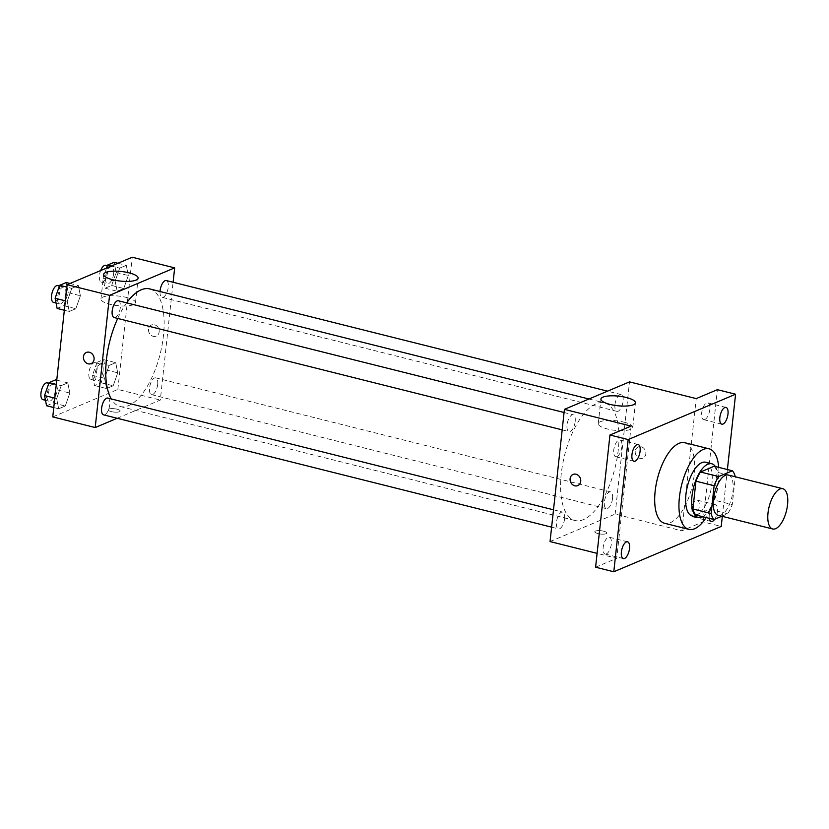 <?xml version="1.0" encoding="UTF-8"?>
<svg xmlns="http://www.w3.org/2000/svg" width="829" height="829" viewBox="0 0 829 829"><rect width="100%" height="100%" fill="white"/><g stroke="black" fill="none" stroke-linecap="round" stroke-linejoin="round"><path stroke-width="0.62" stroke-dasharray="4.14 3.11" d="M728.256 475.027A20.756 8.901 -75.9 0 1 732.971 491.037A20.756 8.901 -75.9 0 1 718.152 515.306M721.852 516.229L727.717 513.752A26.797 11.492 -75.9 0 0 732.266 504.612L735.292 476.789L717.095 472.229L714.08 500.053L732.266 504.612M695.821 514.975L709.531 509.193L727.717 513.752M714.08 500.053A26.797 11.492 -75.9 0 1 709.531 509.193M714.194 466.23A26.797 11.492 -75.9 0 1 717.095 472.229M702.805 516.726A27.678 11.865 104.1 0 0 716.515 493.493A27.678 11.865 104.1 0 0 715.386 466.53M705.676 462.23A27.678 11.865 -75.9 0 1 711.966 483.587A27.678 11.865 -75.9 0 1 696.07 515.524A27.678 11.865 -75.9 0 1 692.215 515.939M718.743 467.369A41.523 17.803 -75.9 0 1 718.474 480.841A41.523 17.803 -75.9 0 1 706.153 517.565M684.785 442.727A41.523 17.803 -75.9 0 1 694.215 474.758A41.523 17.803 -75.9 0 1 664.589 523.275M709.313 518.363A8.653 3.71 -75.9 0 1 714.246 504.84A8.653 3.71 -75.9 0 1 715.448 504.716A8.653 3.71 -75.9 0 1 717.499 510.415A8.653 3.71 -75.9 0 1 714.712 519.244M722.318 516.343L727.396 469.535M550.052 541.565L615.149 514.084L681.863 530.809L703.023 521.876L721.22 526.436M595.595 567.212L616.755 558.28L597.108 553.357M603.647 531.182A6.052 1.679 6.2 0 0 594.776 531.731A6.052 1.679 6.2 0 0 600.611 534.052A6.052 1.679 6.2 0 0 606.818 533.037A6.052 1.679 6.2 0 0 603.647 531.182A6.052 1.679 6.2 0 0 594.776 531.721A6.052 1.679 6.2 0 0 600.611 534.042A6.052 1.679 6.2 0 0 606.818 533.026A6.052 1.679 6.2 0 0 603.647 531.171M694.256 516.809A8.653 3.71 104.1 0 0 699.034 508.136A8.653 3.71 104.1 0 0 697.262 500.156A8.653 3.71 104.1 0 0 696.049 500.281A8.653 3.71 104.1 0 0 691.272 508.954A8.653 3.71 104.1 0 0 693.054 516.933A8.653 3.71 104.1 0 0 694.256 516.809M704.826 419.505A8.653 3.71 104.1 0 0 709.603 410.832A8.653 3.71 104.1 0 0 707.831 402.853A8.653 3.71 104.1 0 0 706.619 402.977A8.653 3.71 104.1 0 0 701.842 411.661A8.653 3.71 104.1 0 0 703.624 419.64A8.653 3.71 104.1 0 0 704.826 419.505M681.863 530.809L696.225 398.604M703.023 521.876L717.386 389.671M616.931 456.603A8.653 3.71 104.1 0 0 621.709 447.929A8.653 3.71 104.1 0 0 619.937 439.95A8.653 3.71 104.1 0 0 618.724 440.075A8.653 3.71 104.1 0 0 613.947 448.758A8.653 3.71 104.1 0 0 615.729 456.727A8.653 3.71 104.1 0 0 616.931 456.603M606.362 553.907A8.653 3.71 104.1 0 0 611.139 545.233A8.653 3.71 104.1 0 0 609.367 537.254A8.653 3.71 104.1 0 0 608.154 537.379A8.653 3.71 104.1 0 0 603.377 546.052A8.653 3.71 104.1 0 0 605.16 554.031A8.653 3.71 104.1 0 0 606.362 553.907M631.118 426.085L616.755 558.28M618.299 449.681A60.621 25.989 -75.9 0 1 575.046 520.529A60.621 25.989 -75.9 0 1 564.57 455.401A60.621 25.989 -75.9 0 1 604.517 402.915A60.621 25.989 -75.9 0 1 618.299 449.681M615.149 514.084L629.512 381.879M575.181 421.464A8.653 3.71 -75.9 0 1 569.005 431.577A8.653 3.71 -75.9 0 1 567.513 422.282A8.653 3.71 -75.9 0 1 573.212 414.79A8.653 3.71 -75.9 0 1 575.181 421.464M612.527 498.54A8.653 3.71 -75.9 0 1 606.351 508.654A8.653 3.71 -75.9 0 1 604.859 499.359A8.653 3.71 -75.9 0 1 610.558 491.866A8.653 3.71 -75.9 0 1 612.527 498.54M564.611 518.767A8.653 3.71 -75.9 0 1 558.435 528.871A8.653 3.71 -75.9 0 1 556.943 519.586A8.653 3.71 -75.9 0 1 562.642 512.094A8.653 3.71 -75.9 0 1 564.611 518.767M614.952 404.676A8.653 3.71 104.1 0 0 616.921 411.35A8.653 3.71 104.1 0 0 622.62 403.858A8.653 3.71 104.1 0 0 621.128 394.563A8.653 3.71 104.1 0 0 614.952 404.676M635.221 451.214A6.052 5.202 -112.9 0 0 637.439 456.986A6.052 5.202 -112.9 0 0 642.879 458.116A6.052 5.202 -112.9 0 0 645.325 450.52A6.052 5.202 -112.9 0 0 638.175 446.966A6.052 5.202 -112.9 0 0 635.221 451.214A6.052 5.202 -112.9 0 0 637.439 456.986A6.052 5.202 -112.9 0 0 642.879 458.126A6.052 5.202 -112.9 0 0 645.325 450.52A6.052 5.202 -112.9 0 0 638.175 446.966A6.052 5.202 -112.9 0 0 635.221 451.214M573.067 474.437L573.067 474.437A6.052 5.202 67.1 0 1 578.518 475.577A6.052 5.202 67.1 0 1 580.735 481.348A6.052 5.202 67.1 0 1 577.782 485.597L577.782 485.597M623.677 422.085A17.357 4.808 -173.8 0 1 632.776 427.401A17.357 4.808 -173.8 0 1 614.994 430.313A17.357 4.808 -173.8 0 1 598.258 423.66A17.357 4.808 -173.8 0 1 623.677 422.085M149.676 288.906A60.621 25.989 -75.9 0 1 163.458 335.672A60.621 25.989 -75.9 0 1 120.195 406.511A60.621 25.989 -75.9 0 1 111.273 398.946M117.708 318.45A60.621 25.989 -75.9 0 1 126.65 302.854M160.038 291.497A8.653 3.71 104.1 0 0 162.08 297.331A8.653 3.71 104.1 0 0 167.779 289.849A8.653 3.71 104.1 0 0 166.287 280.554M107.801 398.075A8.653 3.71 -75.9 0 1 109.76 404.749A8.653 3.71 -75.9 0 1 103.594 414.863M157.676 384.532A8.653 3.71 -75.9 0 1 151.51 394.635A8.653 3.71 -75.9 0 1 150.018 385.34A8.653 3.71 -75.9 0 1 155.717 377.858A8.653 3.71 -75.9 0 1 157.676 384.532M118.371 300.782A8.653 3.71 -75.9 0 1 120.329 307.455A8.653 3.71 -75.9 0 1 114.164 317.559M117.19 418.272L160.308 400.065L173.106 282.264M52.755 416.904L117.853 389.423L160.308 400.065M116.972 409.184A6.052 1.679 6.2 0 0 108.102 409.733A6.052 1.679 6.2 0 0 113.946 412.065A6.052 1.679 6.2 0 0 120.143 411.049A6.052 1.679 6.2 0 0 116.972 409.184A6.052 1.679 6.2 0 0 108.102 409.733A6.052 1.679 6.2 0 0 113.946 412.054A6.052 1.679 6.2 0 0 120.143 411.039A6.052 1.679 6.2 0 0 116.972 409.184M71.781 288.347L67.232 301.3L69.263 311.486L75.843 308.709L80.392 295.756L78.361 285.57L71.781 288.347L67.232 301.3L69.263 311.486L75.843 308.709L80.392 295.756L78.361 285.57L71.781 288.347L66.848 287.114M109.127 365.423L104.578 378.376L106.609 388.563L113.19 385.786L117.739 372.832L115.708 362.646L109.127 365.423L104.578 378.376L106.609 388.563L113.19 385.786L117.739 372.832L115.708 362.646L109.127 365.423L96.993 362.387L92.454 375.34L94.485 385.516L101.065 382.739L105.604 369.786L103.573 359.61L96.993 362.387M117.853 389.423L132.215 257.228M61.211 385.651L56.662 398.604L58.693 408.78L65.273 406.013L69.823 393.05L67.791 382.874L61.211 385.651L56.662 398.604L58.693 408.78L65.273 406.013L69.823 393.05L67.791 382.874L61.211 385.651L56.279 384.418M119.697 268.119L115.148 281.083L117.179 291.259L123.759 288.482L128.308 275.529L126.277 265.353L119.697 268.119L115.148 281.083L117.179 291.259L123.759 288.482L128.308 275.529L126.277 265.353L119.697 268.119L111.355 266.036M148.546 329.217A6.052 5.202 -112.9 0 0 150.764 334.999A6.052 5.202 -112.9 0 0 156.215 336.128A6.052 5.202 -112.9 0 0 158.65 328.522A6.052 5.202 -112.9 0 0 151.5 324.968A6.052 5.202 -112.9 0 0 148.546 329.217A6.052 5.202 -112.9 0 0 150.764 334.999A6.052 5.202 -112.9 0 0 156.204 336.128A6.052 5.202 -112.9 0 0 158.65 328.522A6.052 5.202 -112.9 0 0 151.5 324.968A6.052 5.202 -112.9 0 0 148.546 329.217M86.392 352.449L86.403 352.449A6.052 5.202 67.1 0 1 91.843 353.579A6.052 5.202 67.1 0 1 94.06 359.361A6.052 5.202 67.1 0 1 91.107 363.61L91.107 363.61M126.381 297.424A17.357 4.808 -173.8 0 1 135.479 302.751A17.357 4.808 -173.8 0 1 117.697 305.663A17.357 4.808 -173.8 0 1 100.962 299A17.357 4.808 -173.8 0 1 126.381 297.424M106.516 268.078L103.024 278.036L105.055 288.223L111.635 285.445L116.174 272.482L114.143 262.306M113.666 273.549A8.653 3.71 -75.9 0 1 107.501 283.653A8.653 3.71 -75.9 0 1 105.998 274.358A8.653 3.71 -75.9 0 1 111.708 266.876A8.653 3.71 -75.9 0 1 113.666 273.549M103.024 278.036L115.148 281.083M105.055 288.223L117.179 291.259M111.635 285.445L123.759 288.482M116.174 272.482L128.308 275.529M117.936 263.259L126.277 265.353M105.635 265.353A8.653 3.71 -75.9 0 1 107.604 272.026A8.653 3.71 -75.9 0 1 101.428 282.129A8.653 3.71 -75.9 0 1 100.661 270.544M57.139 308.44L63.719 305.663L68.258 292.71L66.227 282.534M65.75 293.767A8.653 3.71 -75.9 0 1 59.574 303.88A8.653 3.71 -75.9 0 1 58.082 294.585A8.653 3.71 -75.9 0 1 63.781 287.093A8.653 3.71 -75.9 0 1 65.75 293.767M65.356 300.834L67.232 301.3M64.341 310.253L69.263 311.486M63.719 305.663L75.843 308.709M68.258 292.71L80.392 295.756M70.009 283.477L78.361 285.57M57.719 285.58A8.653 3.71 -75.9 0 1 59.688 292.254A8.653 3.71 -75.9 0 1 53.512 302.357M103.097 370.843A8.653 3.71 -75.9 0 1 96.931 380.957A8.653 3.71 -75.9 0 1 95.428 371.661A8.653 3.71 -75.9 0 1 101.138 364.169A8.653 3.71 -75.9 0 1 103.097 370.843M92.454 375.34L104.578 378.376M94.485 385.516L106.609 388.563M101.065 382.739L113.19 385.786M105.604 369.786L117.739 372.832M103.573 359.61L115.708 362.646M97.034 369.33A8.653 3.71 -75.9 0 1 90.858 379.433A8.653 3.71 -75.9 0 1 89.366 370.138A8.653 3.71 -75.9 0 1 95.066 362.656A8.653 3.71 -75.9 0 1 97.034 369.33M46.569 405.744L53.149 402.967L57.688 390.013L55.657 379.837M55.18 391.07A8.653 3.71 -75.9 0 1 49.004 401.184A8.653 3.71 -75.9 0 1 47.512 391.889A8.653 3.71 -75.9 0 1 53.211 384.397A8.653 3.71 -75.9 0 1 55.18 391.07M54.787 398.138L56.662 398.604M53.771 407.547L58.693 408.78M53.149 402.967L65.273 406.013M57.688 390.013L69.823 393.05M56.745 380.107L67.791 382.874M47.149 382.874A8.653 3.71 -75.9 0 1 49.118 389.547A8.653 3.71 -75.9 0 1 42.942 399.661M627.553 541.814L609.367 537.254M623.356 558.591L605.16 554.031M715.448 504.716L697.262 500.156M711.241 521.493L693.054 516.933M726.017 407.412L707.831 402.853M721.81 424.199L703.624 419.64M638.133 444.51L619.937 439.95M633.926 461.297L615.729 456.727M632.776 427.401L635.439 402.811M598.258 423.66L600.932 399.07M120.195 406.511L575.046 520.529M588.932 399.008L604.517 402.915M621.128 394.563L607.533 391.164M616.921 411.35L162.08 297.331M551.617 527.161L558.435 528.871M553.503 509.804L562.642 512.094M151.51 394.635L606.351 508.654M155.717 377.858L610.558 491.866M562.186 429.868L569.005 431.577M564.072 412.5L573.212 414.79M135.479 302.751L138.142 278.161M100.962 299L103.635 274.409M101.428 282.129L107.501 283.653M107.324 265.777L111.708 266.876M56.051 302.989L59.574 303.88M59.408 285.995L63.781 287.093M90.858 379.433L96.931 380.957M95.066 362.656L101.138 364.169M45.481 400.293L49.004 401.184M48.838 383.299L53.211 384.397"/><path stroke-width="1.24" d="M787.55 504.726A20.756 8.901 -75.9 0 1 772.732 528.985A20.756 8.901 -75.9 0 1 769.146 506.685A20.756 8.901 -75.9 0 1 782.835 488.706A20.756 8.901 -75.9 0 1 787.55 504.726M772.732 528.985L718.152 515.306A20.756 8.901 -75.9 0 1 714.567 492.996A20.756 8.901 -75.9 0 1 728.256 475.027L782.835 488.706M714.018 519.534L695.821 514.975A26.797 11.492 -75.9 0 1 692.92 508.985L695.945 481.162A26.797 11.492 -75.9 0 1 700.495 472.012L714.194 466.23L732.39 470.789L718.681 476.571A26.797 11.492 -75.9 0 0 714.132 485.721L711.116 513.545A26.797 11.492 -75.9 0 0 714.018 519.534L721.852 516.229M735.292 476.789L735.292 476.789A26.797 11.492 -75.9 0 0 732.39 470.789M715.386 466.53A27.678 11.865 104.1 0 0 711.738 463.753A27.678 11.865 104.1 0 0 693.5 487.721A27.678 11.865 104.1 0 0 698.277 517.451A27.678 11.865 104.1 0 0 702.132 517.047A27.678 11.865 104.1 0 0 702.805 516.726M698.277 517.451L692.215 515.939A27.678 11.865 -75.9 0 1 687.438 486.198A27.678 11.865 -75.9 0 1 705.676 462.23L711.738 463.753M700.495 472.012L718.681 476.571M692.92 508.985L711.116 513.545M695.945 481.162L714.132 485.721M706.153 517.565A41.523 17.803 -75.9 0 1 688.847 529.358A41.523 17.803 -75.9 0 1 681.676 484.758A41.523 17.803 -75.9 0 1 709.044 448.81A41.523 17.803 -75.9 0 1 718.743 467.369M688.847 529.358L664.589 523.275A41.523 17.803 -75.9 0 1 657.418 478.675A41.523 17.803 -75.9 0 1 684.785 442.727L709.044 448.81M636.921 444.634A8.653 3.71 -75.9 0 1 638.133 444.51A8.653 3.71 -75.9 0 1 639.625 453.805A8.653 3.71 -75.9 0 1 633.926 461.297A8.653 3.71 -75.9 0 1 632.144 453.318A8.653 3.71 -75.9 0 1 636.921 444.634M724.815 407.547A8.653 3.71 -75.9 0 1 726.017 407.412A8.653 3.71 -75.9 0 1 727.51 416.707A8.653 3.71 -75.9 0 1 721.81 424.199A8.653 3.71 -75.9 0 1 720.038 416.22A8.653 3.71 -75.9 0 1 724.815 407.547M714.712 519.244A8.653 3.71 -75.9 0 1 711.241 521.493A8.653 3.71 -75.9 0 1 709.313 518.363M626.351 541.938A8.653 3.71 -75.9 0 1 627.553 541.814A8.653 3.71 -75.9 0 1 629.056 551.098A8.653 3.71 -75.9 0 1 623.356 558.591A8.653 3.71 -75.9 0 1 621.574 550.611A8.653 3.71 -75.9 0 1 626.351 541.938M727.396 469.535L735.582 394.231L628.154 439.577L613.792 571.772L721.22 526.436L722.318 516.343M735.582 394.231L717.386 389.671L696.225 398.604L629.512 381.879L564.414 409.36L631.118 426.085L609.957 435.007L595.595 567.212L613.792 571.772M564.414 409.36L550.052 541.565L597.108 553.357M609.957 435.007L628.154 439.577M626.351 397.495A17.357 4.808 -173.8 0 1 635.439 402.811A17.357 4.808 -173.8 0 1 617.667 405.723A17.357 4.808 -173.8 0 1 600.932 399.07A17.357 4.808 -173.8 0 1 626.351 397.495M580.725 481.348A6.052 5.202 67.1 0 1 577.782 485.597A6.052 5.202 67.1 0 1 570.621 482.043A6.052 5.202 67.1 0 1 573.067 474.437A6.052 5.202 67.1 0 1 578.507 475.577A6.052 5.202 67.1 0 1 580.725 481.348M577.782 485.597A6.052 5.202 67.1 0 1 570.632 482.043A6.052 5.202 67.1 0 1 573.067 474.437M111.273 398.946A60.621 25.989 -75.9 0 1 117.708 318.45M126.65 302.854A60.621 25.989 -75.9 0 1 149.676 288.906L588.932 399.008M607.533 391.164L166.287 280.554A8.653 3.71 104.1 0 0 160.111 290.658A8.653 3.71 104.1 0 0 160.038 291.497M551.617 527.161L103.594 414.863A8.653 3.71 -75.9 0 1 102.091 405.568A8.653 3.71 -75.9 0 1 107.801 398.075L553.503 509.804M562.186 429.868L114.164 317.559A8.653 3.71 -75.9 0 1 112.661 308.264A8.653 3.71 -75.9 0 1 118.371 300.782L564.072 412.5M173.106 282.264L174.67 267.871L109.563 295.342L95.2 427.546L117.19 418.272M174.67 267.871L132.215 257.228L67.118 284.71L52.755 416.904L95.2 427.546M67.118 284.71L109.563 295.342M129.055 272.845A17.357 4.808 -173.8 0 1 138.142 278.161A17.357 4.808 -173.8 0 1 120.371 281.072A17.357 4.808 -173.8 0 1 103.635 274.409A17.357 4.808 -173.8 0 1 129.055 272.845M94.06 359.361A6.052 5.202 67.1 0 1 91.107 363.61A6.052 5.202 67.1 0 1 83.957 360.055A6.052 5.202 67.1 0 1 86.392 352.449A6.052 5.202 67.1 0 1 91.843 353.589A6.052 5.202 67.1 0 1 94.06 359.361M91.107 363.61A6.052 5.202 67.1 0 1 83.957 360.055A6.052 5.202 67.1 0 1 86.403 352.449M117.936 263.259L114.143 262.306L107.563 265.083L106.516 268.078M107.563 265.083L111.355 266.036M100.661 270.544A8.653 3.71 -75.9 0 1 105.635 265.353L107.324 265.777M70.009 283.477L66.227 282.534L59.647 285.311L55.108 298.264L57.139 308.44L64.341 310.253M55.108 298.264L65.356 300.834M59.647 285.311L66.848 287.114M56.051 302.989L53.512 302.357A8.653 3.71 -75.9 0 1 52.02 293.062A8.653 3.71 -75.9 0 1 57.719 285.58L59.408 285.995M56.745 380.107L55.657 379.837L49.077 382.604L44.538 395.568L46.569 405.744L53.771 407.547M44.538 395.568L54.787 398.138M49.077 382.604L56.279 384.418M45.481 400.293L42.942 399.661A8.653 3.71 -75.9 0 1 41.45 390.366A8.653 3.71 -75.9 0 1 47.149 382.874L48.838 383.299"/></g></svg>

